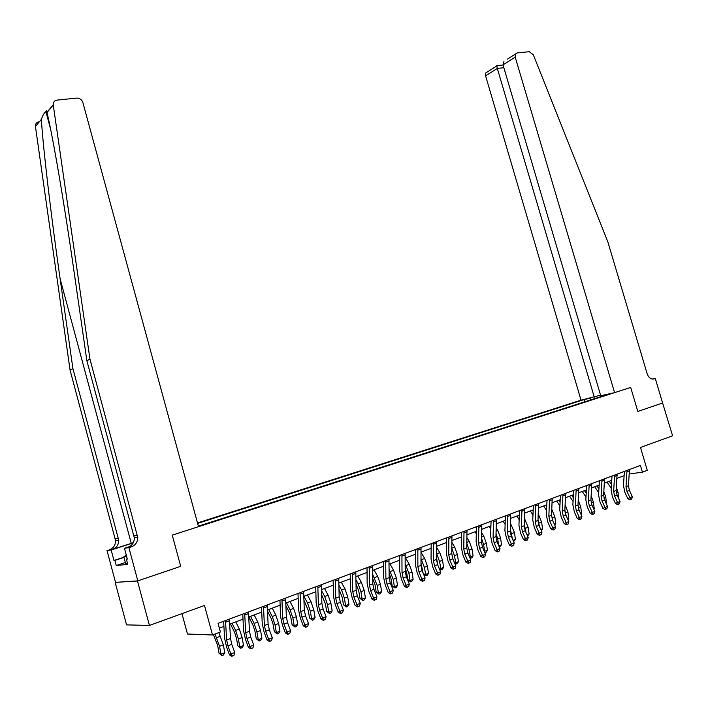 <?xml version="1.0" encoding="UTF-8"?>
<svg xmlns="http://www.w3.org/2000/svg" width="708" height="708" viewBox="0 0 708 708"><rect width="100%" height="100%" fill="white"/><g stroke="black" fill="none" stroke-linecap="round" stroke-linejoin="round"><path stroke-width="1.06" d="M181.956 613.65L187.47 634.023L212.515 634.987L220.4 631.996L218.046 623.35L640.413 465.413L642.413 472.174L647.271 470.333L640.483 447.447L672.6 435.801L662.6 402.994M137.812 580.87L180.717 566.329L172.256 535.133L198.514 526.672L82.863 102.492C81.765 99.554 79.685 98.085 76.632 98.093L57.047 100.102C54.348 100.607 53.082 102.226 53.25 104.97L89.943 359.106L137.741 537.407C137.671 542.036 135.564 545.187 131.414 546.85L128.891 547.656L137.812 580.87L115.183 582.392L126.555 624.881L149.423 625.438L137.476 580.985L180.717 566.329L172.256 535.133L630.695 387.444L614.571 392.639L515.22 57.153L502.999 64.853L600.729 395.745L614.571 392.639M600.561 395.179L581.02 400.162L197.497 522.947M115.183 582.392L137.476 580.985M591.145 399.746L589.543 398.356L584.171 399.56L197.621 523.398M589.543 398.356L590.578 398.02M604.535 394.887L603.287 395.834M198.382 526.168L609.092 393.967L603.499 395.223M212.515 634.987L204.497 605.482L149.423 625.438M652.564 379.072L655.272 378.453L662.608 403.02L637.811 411.419L662.794 402.949M637.811 411.419L630.695 387.444L637.811 411.419M629.288 473.997L642.413 472.174M219.338 628.093L223.914 626.368M229.728 624.182L243.012 619.181M248.809 616.995L261.748 612.119M267.518 609.951L280.129 605.198M285.873 603.039L298.165 598.41M303.882 596.251L315.865 591.746M321.565 589.596L333.247 585.197M338.92 583.065L350.31 578.772M355.956 576.648L367.063 572.462M372.682 570.347L383.515 566.267M389.108 564.161L399.675 560.187M405.25 558.09L415.552 554.205M421.101 552.116L431.154 548.328M436.677 546.249L446.483 542.558M451.978 540.487L461.554 536.885M467.023 534.823L476.369 531.301M481.812 529.257L490.927 525.823M496.352 523.778L505.246 520.451M510.645 518.398L519.336 515.123M524.708 513.105L533.186 509.91M538.531 507.893L546.815 504.777M552.134 502.769L560.214 499.733M565.515 497.733L573.409 494.759M578.684 492.777L586.392 489.874M591.64 487.892L599.172 485.06M604.393 483.095L611.747 480.325M616.951 478.369L624.129 475.661M584.171 399.56L584.826 401.781M603.092 395.905L602.942 395.25M629.456 469.51L628.456 485.732L629.403 490.405L632.332 496.697L629.881 497.653L630.766 499.352L629.934 499.76L631.748 498.972L630.766 499.352M626.996 470.422L626.014 486.67L626.952 491.352L629.881 497.653L627.792 498.671L624.872 492.379L623.456 485.378L624.421 471.386M627.792 498.671L629.934 499.76M631.748 498.972L632.332 496.697M618.934 499.025L618.066 492.564L616.349 487.308M611.473 484.52L609.234 481.272M606.986 482.113L611.225 488.263M507.37 59.153L517.167 52.95L529.283 51.702L533.31 54.773L607.827 241.826L647.183 373.859C648.661 377.745 650.891 379.426 653.865 378.904L655.272 378.453M594.295 397.188L497.317 68.437L485.582 75.827L485.75 72.951L487.52 71.729M581.02 400.162L485.582 75.827M515.371 54.189L515.22 57.153M496.804 65.694L497.317 68.437L503.848 67.72M503.937 61.437L502.999 64.853M133.316 542.717L112.581 549.346L107.014 550.532L115.51 582.277M89.943 359.106L86.889 360.797L73.552 268.208C64.304 203.444 52.773 136.104 47.002 112.528C46.808 110.457 46.445 110.174 45.896 111.687C44.356 112.616 42.834 115.183 41.347 119.36C43.064 147.636 51.118 216.144 60.109 278.731L72.906 368.567L118.749 540.239C118.67 544.709 116.608 547.735 112.581 549.346M72.906 368.567L70.074 370.142L115.59 540.717C115.51 545.151 113.466 548.16 109.457 549.753M131.414 546.85L128.042 547.293C132.166 545.647 134.263 542.514 134.334 537.912L86.889 360.797M41.347 119.36L35.444 126.502L70.074 370.142M128.891 547.656L124.449 548.24L127.343 559.028L126.36 559.134L127.29 558.833M125.351 562.533L116.254 565.515L127.776 564.382L126.36 559.134M116.254 565.515L114.882 560.382L113.953 560.479L111.147 549.992L107.014 550.532M133.192 542.939L111.147 549.992M124.449 548.24L129.714 546.549M35.444 126.502C35.294 123.865 36.515 122.289 39.126 121.785M113.953 560.479L123.927 557.24M123.98 557.426L114.882 560.382M617.084 474.13L616.137 490.467L617.093 495.166L620.031 501.521L617.544 502.494L618.447 504.202L617.606 504.6L619.438 503.813L618.447 504.202M614.588 475.068L613.65 491.423L614.606 496.131L617.544 502.494L615.464 503.503L612.535 497.158L611.11 490.104L612.022 476.024M615.464 503.503L617.606 504.6M619.438 503.813L620.031 501.521M604.517 478.829L603.632 495.273L604.588 500.007L607.526 506.415L605.004 507.406L605.924 509.123L605.092 509.521L606.933 508.725L605.924 509.123M601.986 479.776L601.101 496.237L602.065 500.99L605.004 507.406L602.933 508.415L600.003 502.007L598.561 494.901L599.437 480.732M602.933 508.415L605.092 509.521M606.933 508.725L607.526 506.415M591.755 483.608L590.915 500.149L591.888 504.928L594.835 511.397L592.269 512.397L593.207 514.123L592.384 514.521L594.233 513.716L593.207 514.123M589.18 484.573L588.348 501.131L589.322 505.919L592.269 512.397L590.215 513.406L587.277 506.937L585.817 499.777L586.64 485.52M590.215 513.406L592.384 514.521M594.233 513.716L594.835 511.397M606.384 503.919L605.818 497.29L603.862 491.573M598.933 488.839L596.933 485.9M594.702 486.741L598.702 492.609M593.685 508.866L594.26 508.645L593.375 502.087L591.171 495.91M586.197 493.202L584.445 490.609M582.233 491.44L585.976 496.998M594.26 508.645L593.862 509.256M580.781 513.902L581.64 513.565L580.737 506.963L578.268 500.326M573.259 497.618L571.763 495.388M569.559 496.211L573.046 501.441M581.64 513.565L581.038 514.468M578.781 488.458L578.002 505.105L578.985 509.928L581.932 516.451L579.33 517.468L580.286 519.203L579.463 519.601L581.33 518.796L580.286 519.203M576.162 489.432L575.392 506.114L576.374 510.937L579.33 517.468L577.285 518.468L574.347 511.946L572.869 504.733L573.648 490.379M577.285 518.468L579.463 519.601M581.33 518.796L581.932 516.451M565.435 513.893L564.878 510.857M567.674 519.017L568.816 518.566L567.896 511.919L565.152 504.813M560.099 502.087L558.878 500.237M556.692 501.06L559.913 505.928M568.816 518.566L568.02 519.778M127.484 563.294L125.67 563.736L123.82 556.824L126.298 555.134M126.573 556.152L123.82 556.824M565.604 493.387L564.878 510.149L565.869 514.999L568.825 521.584L566.179 522.619L567.152 524.362L566.338 524.761L568.214 523.947L567.152 524.362M562.94 494.379L562.232 511.167L563.223 516.026L566.179 522.619L564.152 523.619L561.205 517.035L559.718 509.76L560.435 495.317M564.152 523.619L566.338 524.761M568.214 523.947L568.825 521.584M552.205 498.397L551.541 515.265L552.55 520.159L555.506 526.805L552.815 527.858L553.806 529.611L553.001 530.009L554.886 529.186L553.806 529.611M549.496 499.405L548.85 516.3L549.851 521.203L552.815 527.858L550.806 528.849L547.85 522.212L546.346 514.875L547.019 500.335M550.806 528.849L553.001 530.009M554.886 529.186L555.506 526.805M538.584 503.485L537.991 520.469L539 525.407L541.965 532.115L539.231 533.186L540.248 534.947L539.443 535.337L541.337 534.513L540.248 534.947M535.832 504.512L535.248 521.522L536.266 526.46L539.231 533.186L537.239 534.168L534.283 527.469L532.761 520.079L533.372 505.432M537.239 534.168L539.443 535.337M541.337 534.513L541.965 532.115M524.743 508.663L524.212 525.761L525.239 530.735L528.203 537.505L525.425 538.593L526.46 540.363L525.663 540.762L527.566 539.93L526.46 540.363M521.946 509.707L521.424 526.832L522.451 531.814L525.425 538.593L523.451 539.576L520.486 532.805L518.946 525.363L519.504 510.618M523.451 539.576L525.663 540.762M527.566 539.93L528.203 537.505M510.663 513.928L510.202 531.142L511.238 536.151L514.212 542.992L511.388 544.098L512.442 545.877L511.654 546.266L513.565 545.434L512.442 545.877M507.822 514.99L507.37 532.23L508.415 537.248L511.388 544.098L509.424 545.072L506.459 538.239L504.91 530.735L505.397 515.893M509.424 545.072L511.654 546.266M513.565 545.434L514.212 542.992M552.514 520.097L551.55 515.105M554.355 524.212L555.789 523.646L554.851 516.946L551.824 509.353M546.726 506.601L545.788 505.167M543.62 505.981L546.549 510.468M555.789 523.646L554.78 525.177M539.372 526.239L538.027 519.566M540.806 529.487L542.558 528.805L541.602 522.062L538.275 513.955M533.133 511.167L532.487 510.176M530.336 510.981L532.974 515.061M542.558 528.805L541.337 530.673M527.044 534.859L529.106 534.053L527.593 536.098M526.017 532.522L524.274 524.132M529.106 534.053L528.133 527.256L524.495 518.592M519.309 515.787L518.973 515.265M516.84 516.061L519.159 519.699M513.052 540.319L515.442 539.39L513.592 541.567M512.459 538.956L510.282 528.796M515.442 539.39L514.45 532.54L510.477 523.292M503.123 521.23L505.123 524.389M498.821 545.868L501.547 544.806L499.37 547.134M498.689 545.567L497.724 538.983L496.051 533.558M501.547 544.806L500.538 537.903L497.83 530.593L496.22 528.026M489.184 526.478L490.83 529.124M496.352 519.283L495.963 536.611L497.007 541.664L499.99 548.567L497.113 549.691L498.184 551.488L497.405 551.868L499.335 551.028L498.184 551.488M493.458 520.362L493.087 537.717L494.131 542.779L497.113 549.691L495.166 550.665L492.202 543.762L490.626 536.195L491.06 521.256M495.166 550.665L497.405 551.868M499.335 551.028L499.99 548.567M484.281 551.346L487.423 550.311L486.139 552.302L484.865 552.709M484.998 552.744L483.537 544.461L481.573 538.407M487.423 550.311L486.396 543.355L483.679 535.983L481.723 532.823M475.015 531.814L476.298 533.903M481.794 524.725L481.475 542.169L482.537 547.266L485.52 554.231L482.599 555.382L483.688 557.187L482.918 557.568L484.856 556.727L483.688 557.187M478.856 525.823L478.546 543.293L479.608 548.399L482.599 555.382L480.67 556.346L477.696 549.381L476.112 541.744L476.475 526.708M480.67 556.346L482.918 557.568M484.856 556.727L485.52 554.231M469.466 556.842L473.068 555.913L471.776 557.913L470.041 558.205M470.616 558.364L469.112 550.028L466.837 543.355M473.068 555.913L472.015 548.904L469.289 541.461L466.961 537.655M460.607 537.239L461.519 538.735M466.988 530.257L466.749 547.833L467.82 552.966L470.802 560.001L467.829 561.17L468.944 562.984L468.183 563.364L470.13 562.515L468.944 562.984M463.997 531.381L463.767 548.974L464.837 554.116L467.829 561.17L465.926 562.125L462.952 555.09L461.342 547.399L461.643 532.257M465.926 562.125L468.183 563.364M470.13 562.515L470.802 560.001M451.766 553.337L452.616 558.196M454.386 562.418L455.518 562.763L458.465 561.612L457.173 563.621L455.996 564.081L454.899 563.648M455.996 564.081L454.439 555.683L451.846 548.39M458.465 561.612L457.395 554.541L454.669 547.027L451.943 542.532M445.96 542.753L446.465 543.602M451.925 535.894L451.757 553.585L452.846 558.762L455.828 565.869L452.81 567.055L453.943 568.878L453.191 569.259L455.155 568.4L453.943 568.878M448.881 537.027L448.73 554.745L449.819 559.931L452.81 567.055L450.925 568.002L447.952 560.904L446.323 553.143L446.553 537.903M450.925 568.002L453.191 569.259M455.155 568.4L455.828 565.869M436.535 558.054L437.969 565.515M439.04 568.082L440.615 568.568L443.615 567.4L442.314 569.427L441.119 569.896L439.341 568.807M441.119 569.896L439.518 561.444L436.588 553.514M443.615 567.4L442.527 560.285L439.792 552.7L436.659 547.452M436.597 541.62L436.517 559.435L437.606 564.657L440.597 571.834L437.526 573.046L438.686 574.878L437.942 575.259L439.916 574.392L438.686 574.878M433.5 542.779L433.438 560.621L434.535 565.851L437.526 573.046L435.668 573.984L432.685 566.816L431.039 558.984L431.199 543.638M435.668 573.984L437.942 575.259M439.916 574.392L440.597 571.834M421.021 562.993L423.074 572.993M423.419 573.825L425.464 574.48L428.508 573.294L427.207 575.339L425.995 575.816L423.508 574.046M425.995 575.816L424.34 567.294L421.048 558.692M428.508 573.294L427.402 566.117L424.658 558.462L421.101 552.408M421.003 547.452L421.003 565.391L422.11 570.657L425.101 577.905L421.968 579.135L423.154 580.985L422.419 581.356L424.411 580.489L423.154 580.985M417.853 548.638L417.862 566.595L418.977 571.878L421.968 579.135L420.136 580.073L417.154 572.834L415.49 564.94L415.578 549.479M420.136 580.073L422.419 581.356M424.411 580.489L425.101 577.905M405.224 568.09L406.658 572.515L407.799 579.746L410.047 580.498L408.905 573.25L405.233 563.913M410.605 581.826L410.047 580.498L413.145 579.286L411.844 581.339L410.605 581.826L407.799 579.746M413.145 579.286L412.012 572.055L409.268 564.32L405.578 557.966M405.126 553.39L405.215 571.453L406.339 576.772L409.33 584.091L406.144 585.339L407.357 587.197L406.631 587.569L408.631 586.693L407.357 587.197M401.923 554.594L402.02 572.683L403.144 578.002L406.144 585.339L404.339 586.268L401.348 578.949L399.666 570.993L399.675 555.426M404.339 586.268L406.631 587.569M408.631 586.693L409.33 584.091M388.966 559.435L389.143 577.622L390.276 582.985L393.276 590.384L390.028 591.658L391.267 593.525L390.55 593.888L392.568 593.012L391.267 593.525M385.701 560.656L385.895 578.87L387.037 584.242L390.028 591.658L388.25 592.578L385.267 585.18L383.559 577.153L383.488 561.479M388.25 592.578L390.55 593.888M392.568 593.012L393.276 590.384M372.514 565.586L372.789 583.905L373.939 589.313L376.93 596.791L373.629 598.083L374.895 599.959L374.187 600.322L376.214 599.437L374.895 599.959M369.195 566.825L369.479 585.18L370.629 590.596L373.629 598.083L371.877 598.995L368.886 591.525L367.16 583.419L367.018 567.639M371.877 598.995L374.187 600.322M376.214 599.437L376.93 596.791M355.77 571.852L356.133 590.304L357.292 595.755L360.292 603.305L356.929 604.623L358.221 606.517L357.522 606.88L359.567 605.986L358.221 606.517M352.38 573.117L352.761 591.596L353.929 597.056L356.929 604.623L355.204 605.535L352.212 597.986L350.469 589.808L350.239 573.914M355.204 605.535L357.522 606.88M359.567 605.986L360.292 603.305M338.707 578.232L339.167 596.817L340.344 602.313L343.345 609.951L339.92 611.296L341.238 613.19L340.557 613.553L342.61 612.659L341.238 613.19M335.256 579.516L335.742 598.136L336.919 603.641L339.92 611.296L338.229 612.19L335.238 604.561L333.468 596.313L333.149 580.303M338.229 612.19L340.557 613.553M342.61 612.659L343.345 609.951M321.326 584.728L321.892 603.446L323.087 608.995L326.087 616.712L322.6 618.084L323.945 619.996L323.273 620.35L325.335 619.447L323.945 619.996M317.812 586.038L318.405 604.791L319.6 610.349L322.6 618.084L320.936 618.969L317.945 611.252L316.157 602.933L315.741 586.817M320.936 618.969L323.273 620.35M325.335 619.447L326.087 616.712M303.626 591.348L304.298 610.207L305.502 615.81L308.502 623.606L304.944 624.996L306.325 626.925L305.67 627.27L307.741 626.359L306.325 626.925M300.042 592.685L300.741 611.57L301.953 617.181L304.944 624.996L303.316 625.872L300.334 618.075L298.519 609.685L298.006 593.446M303.316 625.872L305.67 627.27M307.741 626.359L308.502 623.606M285.581 598.092L286.368 617.093L287.59 622.739L290.59 630.624L286.961 632.04L288.368 633.979L287.731 634.324L289.82 633.412L288.368 633.979M281.934 599.455L282.74 618.482L283.97 624.146L286.961 632.04L285.368 632.908L282.386 625.031L280.554 616.553L279.943 600.198M285.368 632.908L287.731 634.324M289.82 633.412L290.59 630.624M267.199 604.968L268.102 624.102L269.341 629.81L272.332 637.775L268.642 639.227L270.075 641.174L269.447 641.51L271.553 640.59L270.075 641.174M263.473 606.358L264.403 625.527L265.642 631.235L268.642 639.227L267.075 640.076L264.093 632.111L262.243 623.562L261.526 607.083M267.075 640.076L269.447 641.51M271.553 640.59L272.332 637.775M248.455 611.977L249.481 631.253L250.729 637.014L253.721 645.068L249.959 646.546L251.429 648.501L250.818 648.838L252.933 647.917L251.429 648.501M244.667 613.394L245.711 632.704L246.968 638.474L249.959 646.546L248.437 647.386L245.455 639.333L243.579 630.704L242.764 614.101M248.437 647.386L250.818 648.838M252.933 647.917L253.721 645.068M229.348 619.119L230.498 638.545L231.764 644.36L234.755 652.502L230.914 654.006L232.419 655.98L231.826 656.307L233.95 655.378L232.419 655.98M225.48 620.562L226.657 640.014L227.932 645.838L230.914 654.006L229.436 654.838L226.463 646.687L224.551 637.979L223.631 621.261M229.436 654.838L231.826 656.307M233.95 655.378L234.755 652.502M389.135 573.347L390.975 578.551L392.135 585.835L394.356 586.613L393.197 579.312L389.126 569.188M394.94 587.95L394.356 586.613L397.515 585.383L396.206 587.454L394.94 587.95L392.135 585.835M397.515 585.383L396.356 578.091L393.604 570.285L389.922 563.851M372.744 578.684L375.01 584.693L376.187 592.038L378.391 592.844L377.214 585.481L372.718 574.498M379.01 594.18L378.391 592.844L381.612 591.587L380.293 593.676L379.01 594.18L376.187 592.038M381.612 591.587L380.426 584.233L377.665 576.356L374.001 569.851M356.053 584.073L358.761 590.95L359.965 598.357L362.151 599.18L360.938 591.755L358.168 583.781L355.991 579.852M362.797 600.517L362.151 599.18L365.416 597.897L364.107 600.003L362.797 600.517L359.965 598.357M365.416 597.897L364.213 590.49L361.452 582.534L357.797 575.958M339.035 589.49L342.229 597.313L343.46 604.782L345.61 605.632L344.38 598.145L341.601 590.091L338.955 585.242M346.292 606.968L345.61 605.632L348.938 604.331L347.619 606.446L346.292 606.968L343.46 604.782M348.938 604.331L347.716 596.853L344.938 588.826L341.3 582.162M321.689 594.932L325.388 603.791L326.645 611.323L328.769 612.199L327.512 604.65L324.733 596.517L321.591 590.658M329.486 613.535L328.769 612.199L332.167 610.871L330.84 613.004L329.486 613.535L326.645 611.323M332.167 610.871L330.91 603.34L328.131 595.224L324.512 588.49M304.006 600.393L308.245 610.393L309.529 617.978L311.626 618.88L310.343 611.269L307.555 603.057L303.953 596.233M312.37 620.226L311.626 618.88L315.078 617.535L313.75 619.686L312.37 620.226L309.529 617.978M315.078 617.535L313.803 609.942L311.016 601.738L307.414 594.924M285.97 605.871L288.935 611.597L290.793 617.111L292.094 624.766L294.165 625.695L292.855 618.022L290.068 609.721L286.483 602.809M294.944 627.04L294.165 625.695L297.687 624.323L296.351 626.491L294.944 627.04L292.094 624.766M297.687 624.323L296.378 616.659L293.59 608.376L289.997 601.481M267.571 611.349L271.155 618.385L273.005 623.952L274.341 631.678L276.377 632.633L275.04 624.89L272.253 616.509L268.677 609.508M277.2 633.979L276.377 632.633L279.961 631.235L278.633 633.421L277.2 633.979L274.341 631.678M279.961 631.235L278.633 623.509L275.837 615.137L272.27 608.163M248.871 616.969L253.03 625.297L254.898 630.925L256.261 638.713L258.261 639.696L256.898 631.89L254.101 623.421L250.552 616.341M259.119 641.041L258.261 639.696L261.916 638.271L260.579 640.475L259.119 641.041L256.261 638.713M261.916 638.271L260.553 630.483L257.756 622.031L254.199 614.96M230.436 623.916L234.578 632.341L236.437 638.032L237.826 645.882L239.8 646.9L238.401 639.023L235.605 630.465L232.074 623.297M240.693 648.245L239.8 646.9L243.517 645.448L242.18 647.67L240.693 648.245L237.826 645.882M243.517 645.448L242.127 637.589L239.331 629.049L235.799 621.898M213.418 634.642L217.63 645.271L219.046 653.192L220.984 654.236L219.56 646.298L215.011 634.041M221.914 655.59L220.984 654.236L224.772 652.758L223.427 654.997L221.914 655.59L219.046 653.192M224.772 652.758L223.356 644.829L218.807 632.598M628.456 485.732L626.014 486.67M629.403 490.405L626.952 491.352M629.509 470.793L627.058 471.714M616.403 493.202L618.066 492.564M653.263 379.037L653.865 378.904M60.109 278.731L131.272 543.363M118.448 538.284L115.289 538.77M134.024 535.885L137.423 535.363M46.949 112.315L53.215 104.731M53.25 104.97L47.002 112.528M132.538 543.992L132.325 543.213M616.137 490.467L613.65 491.423M617.093 495.166L614.606 496.131M617.146 475.431L614.65 476.36M603.632 495.273L601.101 496.237M604.588 500.007L602.065 500.99M604.579 480.139L602.048 481.086M590.915 500.149L588.348 501.131M591.888 504.928L589.322 505.919M591.817 484.918L589.242 485.883M603.897 498.025L605.818 497.29M591.189 502.928L593.375 502.087M578.286 507.91L580.737 506.963M578.002 505.105L575.392 506.114M578.985 509.928L576.374 510.937M578.852 489.777L576.232 490.759M565.303 512.919L567.896 511.919M564.878 510.149L562.232 511.167M565.869 514.999L563.223 516.026M565.674 494.715L563.01 495.715M551.541 515.265L548.85 516.3M552.55 520.159L549.851 521.203M552.284 499.733L549.576 500.751M537.991 520.469L535.248 521.522M539 525.407L536.266 526.46M538.664 504.839L535.921 505.866M524.212 525.761L521.424 526.832M525.239 530.735L522.451 531.814M524.832 510.025L522.035 511.07M510.202 531.142L507.37 532.23M511.238 536.151L508.415 537.248M510.76 515.3L507.91 516.362M552.213 517.964L554.851 516.946M538.921 523.097L541.602 522.062M538.222 515.212L538.912 514.946M525.416 528.31L528.133 527.256M524.416 520.46L525.442 520.07M511.68 533.602L514.45 532.54M510.388 525.805L511.742 525.292M497.724 538.983L500.538 537.903M496.122 531.239L497.83 530.593M495.963 536.611L493.087 537.717M497.007 541.664L494.131 542.779M496.45 520.663L493.556 521.743M483.537 544.461L486.396 543.355M481.617 536.761L483.679 535.983M481.475 542.169L478.546 543.293M482.537 547.266L479.608 548.399M481.891 526.115L478.953 527.212M469.112 550.028L472.015 548.904M466.864 542.381L469.289 541.461M466.749 547.833L463.767 548.974M467.82 552.966L464.837 554.116M467.094 531.664L464.103 532.779M454.439 555.683L457.395 554.541M451.854 548.098L454.669 547.027M451.757 553.585L448.73 554.745M452.846 558.762L449.819 559.931M452.031 537.301L448.996 538.443M439.518 561.444L442.527 560.285M436.783 553.842L439.792 552.7M436.517 559.435L433.438 560.621M437.606 564.657L434.535 565.851M436.712 543.045L433.615 544.204M424.34 567.294L427.402 566.117M421.596 559.621L424.658 558.462M421.003 565.391L417.862 566.595M422.11 570.657L418.977 571.878M421.118 548.886L417.968 550.072M408.905 573.25L412.012 572.055M406.153 565.506L409.268 564.32M405.215 571.453L402.02 572.683M406.339 576.772L403.144 578.002M405.25 554.833L402.047 556.037M389.143 577.622L385.895 578.87M390.276 582.985L387.037 584.242M389.099 560.886L385.833 562.117M372.789 583.905L369.479 585.18M373.939 589.313L370.629 590.596M372.656 567.055L369.328 568.303M356.133 590.304L352.761 591.596M357.292 595.755L353.929 597.056M355.912 573.33L352.522 574.595M339.167 596.817L335.742 598.136M340.344 602.313L336.919 603.641M338.858 579.719L335.406 581.011M321.892 603.446L318.405 604.791M323.087 608.995L319.6 610.349M321.485 586.233L317.972 587.543M304.298 610.207L300.741 611.57M305.502 615.81L301.953 617.181M303.785 592.861L300.21 594.207M286.368 617.093L282.74 618.482M287.59 622.739L283.97 624.146M285.758 599.623L282.103 600.986M268.102 624.102L264.403 625.527M269.341 629.81L265.642 631.235M267.376 606.508L263.659 607.898M249.481 631.253L245.711 632.704M250.729 637.014L246.968 638.474M248.641 613.526L244.853 614.951M230.498 638.545L226.657 640.014M231.764 644.36L227.932 645.838M229.542 620.686L225.675 622.137M393.197 579.312L396.356 578.091M390.435 571.489L393.604 570.285M377.214 585.481L380.426 584.233M374.444 577.586L377.665 576.356M360.938 591.755L364.213 590.49M358.168 583.781L361.452 582.534M344.38 598.145L347.716 596.853M341.601 590.091L344.938 588.826M327.512 604.65L330.91 603.34M324.733 596.517L328.131 595.224M310.343 611.269L313.803 609.942M307.555 603.057L311.016 601.738M292.855 618.022L296.378 616.659M290.068 609.721L293.59 608.376M275.04 624.89L278.633 623.509M272.253 616.509L275.837 615.137M256.898 631.89L260.553 630.483M254.101 623.421L257.756 622.031M238.401 639.023L242.127 637.589M235.605 630.465L239.331 629.049M219.56 646.298L223.356 644.829M216.754 637.643L220.551 636.2M485.75 72.951L496.706 66.012M503.043 65.012L496.68 65.711M45.896 111.687L50.516 128.759M134.334 537.912L137.741 537.407M118.749 540.239L115.59 540.717"/></g></svg>
